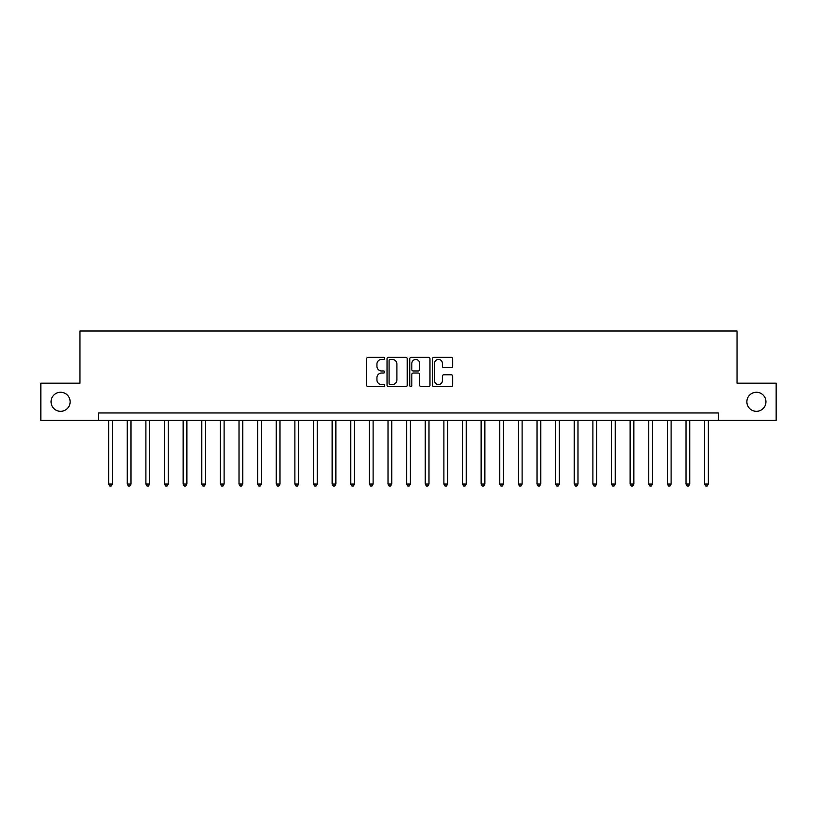 <?xml version="1.0" encoding="UTF-8"?>
<svg xmlns="http://www.w3.org/2000/svg" width="817" height="817" viewBox="0 0 817 817"><rect width="100%" height="100%" fill="white"/><g stroke="black" fill="none" stroke-linecap="round" stroke-linejoin="round"><path stroke-width="1.23" d="M384.664 358.397A1.021 1.021 0 0 0 383.633 357.366L368.099 357.366A1.46 1.46 0 0 0 366.639 358.837L366.639 385.154A1.46 1.46 0 0 0 368.099 386.625L383.633 386.625A1.021 1.021 0 0 0 384.664 385.593A1.021 1.021 0 0 0 383.633 384.572L381.631 384.572A4.677 4.677 0 0 1 376.943 379.895L376.943 377.699A4.677 4.677 0 0 1 381.631 373.022L383.633 373.022A1.021 1.021 0 0 0 384.664 372.001A1.021 1.021 0 0 0 383.633 370.969L381.631 370.969A4.677 4.677 0 0 1 376.943 366.292L376.943 364.096A4.677 4.677 0 0 1 381.631 359.419L383.633 359.419A1.021 1.021 0 0 0 384.664 358.397M746.871 401.79A9.538 9.538 0 0 0 756.409 411.329A9.538 9.538 0 0 0 765.948 401.79A9.538 9.538 0 0 0 756.409 392.262A9.538 9.538 0 0 0 746.871 401.79M51.052 401.79A9.538 9.538 0 0 0 60.591 411.329A9.538 9.538 0 0 0 70.129 401.79A9.538 9.538 0 0 0 60.591 392.262A9.538 9.538 0 0 0 51.052 401.79M451.239 367.681A1.46 1.46 0 0 0 452.7 366.22L452.7 358.837A1.46 1.46 0 0 0 451.239 357.366L433.98 357.366A1.46 1.46 0 0 0 432.52 358.837L432.52 385.154A1.46 1.46 0 0 0 433.98 386.625L451.239 386.625A1.46 1.46 0 0 0 452.7 385.154L452.7 376.239A1.46 1.46 0 0 0 451.239 374.778L443.856 374.778A1.46 1.46 0 0 0 442.395 376.239L442.395 380.661A3.911 3.911 0 0 1 438.484 384.572A3.911 3.911 0 0 1 434.573 380.661L434.573 363.33A3.911 3.911 0 0 1 438.484 359.419A3.911 3.911 0 0 1 442.395 363.33L442.395 366.22A1.46 1.46 0 0 0 443.856 367.681L451.239 367.681M98.581 420.418L40.85 420.418L40.85 383.173L79.964 383.173L79.964 331.018L737.036 331.018L737.036 383.173L776.15 383.173L776.15 420.418L718.419 420.418L718.419 412.973L98.581 412.973L98.581 420.418L718.419 420.418M407.223 358.837A1.46 1.46 0 0 0 405.753 357.366L388.504 357.366A1.46 1.46 0 0 0 387.033 358.837L387.033 385.154A1.46 1.46 0 0 0 388.504 386.625L405.753 386.625A1.46 1.46 0 0 0 407.223 385.154L407.223 358.837M411.247 357.366L428.496 357.366A1.46 1.46 0 0 1 429.967 358.837L429.967 385.154A1.46 1.46 0 0 1 428.496 386.625L421.112 386.625A1.46 1.46 0 0 1 419.652 385.154L419.652 374.482A1.46 1.46 0 0 0 418.192 373.022L413.29 373.022A1.46 1.46 0 0 0 411.829 374.482L411.829 385.593A1.021 1.021 0 0 1 410.808 386.625A1.021 1.021 0 0 1 409.777 385.593L409.777 358.837A1.46 1.46 0 0 1 411.247 357.366M390.107 359.419A1.021 1.021 0 0 0 389.086 360.44L389.086 383.551A1.021 1.021 0 0 0 390.107 384.572L392.231 384.572A4.677 4.677 0 0 0 396.909 379.895L396.909 364.096A4.677 4.677 0 0 0 392.231 359.419L390.107 359.419M419.652 363.402A3.911 3.911 0 0 0 415.741 359.49A3.911 3.911 0 0 0 411.829 363.402L411.829 369.509A1.46 1.46 0 0 0 413.29 370.969L418.192 370.969A1.46 1.46 0 0 0 419.652 369.509L419.652 363.402M108.641 420.418L108.641 484.042L112.368 484.042L112.368 420.418M112.368 484.042L111.255 485.982L109.764 485.982L108.641 484.042M127.268 420.418L127.268 484.042L130.996 484.042L130.996 420.418M130.996 484.042L129.872 485.982L128.381 485.982L127.268 484.042M145.896 420.418L145.896 484.042L149.613 484.042L149.613 420.418M149.613 484.042L148.5 485.982L147.009 485.982L145.896 484.042M164.513 420.418L164.513 484.042L168.241 484.042L168.241 420.418M168.241 484.042L167.128 485.982L165.637 485.982L164.513 484.042M183.141 420.418L183.141 484.042L186.868 484.042L186.868 420.418M186.868 484.042L185.745 485.982L184.264 485.982L183.141 484.042M201.768 420.418L201.768 484.042L205.496 484.042L205.496 420.418M205.496 484.042L204.373 485.982L202.882 485.982L201.768 484.042M220.396 420.418L220.396 484.042L224.113 484.042L224.113 420.418M224.113 484.042L223 485.982L221.509 485.982L220.396 484.042M239.013 420.418L239.013 484.042L242.741 484.042L242.741 420.418M242.741 484.042L241.628 485.982L240.137 485.982L239.013 484.042M257.641 420.418L257.641 484.042L261.369 484.042L261.369 420.418M261.369 484.042L260.245 485.982L258.754 485.982L257.641 484.042M276.269 420.418L276.269 484.042L279.986 484.042L279.986 420.418M279.986 484.042L278.873 485.982L277.382 485.982L276.269 484.042M294.886 420.418L294.886 484.042L298.613 484.042L298.613 420.418M298.613 484.042L297.5 485.982L296.009 485.982L294.886 484.042M313.514 420.418L313.514 484.042L317.241 484.042L317.241 420.418M317.241 484.042L316.118 485.982L314.637 485.982L313.514 484.042M332.141 420.418L332.141 484.042L335.869 484.042L335.869 420.418M335.869 484.042L334.745 485.982L333.254 485.982L332.141 484.042M350.769 420.418L350.769 484.042L354.486 484.042L354.486 420.418M354.486 484.042L353.373 485.982L351.882 485.982L350.769 484.042M369.386 420.418L369.386 484.042L373.114 484.042L373.114 420.418M373.114 484.042L372.001 485.982L370.51 485.982L369.386 484.042M388.014 420.418L388.014 484.042L391.741 484.042L391.741 420.418M391.741 484.042L390.618 485.982L389.127 485.982L388.014 484.042M406.641 420.418L406.641 484.042L410.359 484.042L410.359 420.418M410.359 484.042L409.246 485.982L407.754 485.982L406.641 484.042M425.259 420.418L425.259 484.042L428.986 484.042L428.986 420.418M428.986 484.042L427.873 485.982L426.382 485.982L425.259 484.042M443.886 420.418L443.886 484.042L447.614 484.042L447.614 420.418M447.614 484.042L446.49 485.982L444.999 485.982L443.886 484.042M462.514 420.418L462.514 484.042L466.231 484.042L466.231 420.418M466.231 484.042L465.118 485.982L463.627 485.982L462.514 484.042M481.131 420.418L481.131 484.042L484.859 484.042L484.859 420.418M484.859 484.042L483.746 485.982L482.255 485.982L481.131 484.042M499.759 420.418L499.759 484.042L503.486 484.042L503.486 420.418M503.486 484.042L502.363 485.982L500.882 485.982L499.759 484.042M518.387 420.418L518.387 484.042L522.114 484.042L522.114 420.418M522.114 484.042L520.991 485.982L519.5 485.982L518.387 484.042M537.014 420.418L537.014 484.042L540.731 484.042L540.731 420.418M540.731 484.042L539.618 485.982L538.127 485.982L537.014 484.042M555.631 420.418L555.631 484.042L559.359 484.042L559.359 420.418M559.359 484.042L558.246 485.982L556.755 485.982L555.631 484.042M574.259 420.418L574.259 484.042L577.987 484.042L577.987 420.418M577.987 484.042L576.863 485.982L575.372 485.982L574.259 484.042M592.887 420.418L592.887 484.042L596.604 484.042L596.604 420.418M596.604 484.042L595.491 485.982L594 485.982L592.887 484.042M611.504 420.418L611.504 484.042L615.232 484.042L615.232 420.418M615.232 484.042L614.118 485.982L612.627 485.982L611.504 484.042M630.132 420.418L630.132 484.042L633.859 484.042L633.859 420.418M633.859 484.042L632.736 485.982L631.255 485.982L630.132 484.042M648.759 420.418L648.759 484.042L652.487 484.042L652.487 420.418M652.487 484.042L651.363 485.982L649.872 485.982L648.759 484.042M667.387 420.418L667.387 484.042L671.104 484.042L671.104 420.418M671.104 484.042L669.991 485.982L668.5 485.982L667.387 484.042M686.004 420.418L686.004 484.042L689.732 484.042L689.732 420.418M689.732 484.042L688.619 485.982L687.128 485.982L686.004 484.042M704.632 420.418L704.632 484.042L708.359 484.042L708.359 420.418M708.359 484.042L707.236 485.982L705.745 485.982L704.632 484.042"/></g></svg>
